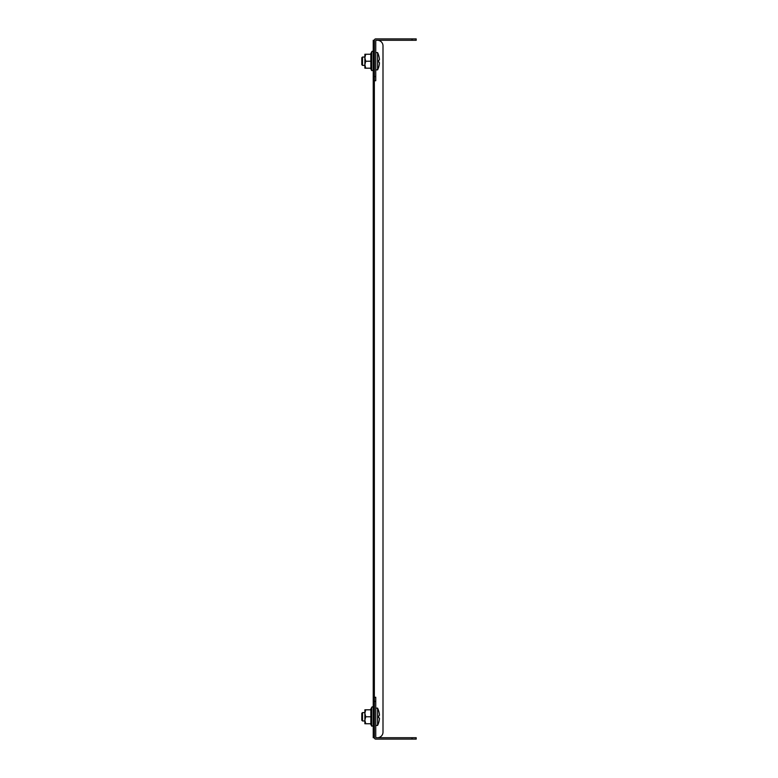 <?xml version="1.0" encoding="UTF-8"?>
<svg xmlns="http://www.w3.org/2000/svg" width="778" height="778" viewBox="0 0 778 778"><rect width="100%" height="100%" fill="white"/><g stroke="black" fill="none" stroke-linecap="round" stroke-linejoin="round"><path stroke-width="1.17" d="M374.354 40.291L373.236 40.291L373.236 737.709L374.354 737.709L374.354 40.291A1.391 1.391 0 0 1 375.745 38.9L416.201 38.9L416.201 40.291L412.019 40.291L412.019 38.9M377.427 737.709A5.582 5.582 0 0 0 383 732.127L383 45.873A5.582 5.582 0 0 0 377.427 40.291M375.745 697.253L374.354 697.253L375.745 697.253L375.745 737.709L416.201 737.709L416.201 739.1L412.019 739.1L412.019 737.709M374.354 737.709A1.391 1.391 0 0 0 375.745 739.1L412.019 739.1M374.354 76.565L375.745 76.565L375.745 40.291L412.019 40.291M374.354 80.747L375.745 80.747L374.354 80.747M375.745 76.565L375.745 80.747M377.583 708.136L377.583 725.427A19.576 19.576 0 0 0 378.701 722.626L378.701 722.626A19.479 19.08 0 0 0 379.46 718.425A19.479 3.919 0 0 0 378.691 717.559A18.691 18.691 0 0 0 378.691 716.003A19.479 3.919 180 0 0 379.46 715.138A19.479 19.08 180 0 0 378.682 710.936L378.682 710.936A19.576 19.576 0 0 0 377.583 708.136L375.745 708.136M362.499 720.963L361.799 720.272L361.799 713.3L362.499 712.599L362.499 720.963L364.872 720.963M375.745 725.427L377.583 725.427M377.583 52.573L377.583 69.864A19.576 19.576 0 0 0 378.701 67.064L378.701 67.064A19.479 19.08 0 0 0 379.46 62.862A19.479 3.919 0 0 0 378.691 61.997A18.691 18.691 0 0 0 378.691 60.441A19.479 3.919 180 0 0 379.46 59.575A19.479 19.08 180 0 0 378.682 55.374L378.682 55.374A19.576 19.576 0 0 0 377.583 52.573L375.745 52.573M362.499 65.401L361.799 64.7L361.799 57.728L362.499 57.037L362.499 65.401L364.872 65.401M375.745 69.864L377.583 69.864M370.843 709.808L371.369 709.458L371.369 716.781L370.843 716.781L370.843 709.808L364.872 709.808L364.872 720.272L365.709 723.754L370.843 723.754L370.843 716.781L365.709 716.781L364.872 720.272L364.872 723.754L365.709 723.754M365.709 709.808L364.872 713.3L365.709 716.781M373.236 725.893L371.709 726.166L371.709 707.396C372.069 706.58 372.574 706.667 373.236 707.669M371.369 716.781L371.369 724.114L370.843 723.754M370.843 54.246L371.369 53.886L371.369 61.219L370.843 61.219L370.843 54.246L364.872 54.246L364.872 64.7L365.709 68.192L370.843 68.192L370.843 61.219L365.709 61.219L364.872 64.7L364.872 68.192L365.709 68.192M365.709 54.246L364.872 57.728L365.709 61.219M373.236 70.331L371.709 70.603L371.709 51.834C372.059 51.017 372.574 51.105 373.236 52.107M371.369 61.219L371.369 68.542L370.843 68.192M375.745 701.435L374.354 701.435M362.499 712.599L364.872 712.599M362.499 57.037L364.872 57.037M370.474 723.754L371.709 726.166M370.474 709.808L371.709 707.396M370.474 68.192L371.709 70.603M370.474 54.246L371.709 51.834"/></g></svg>
